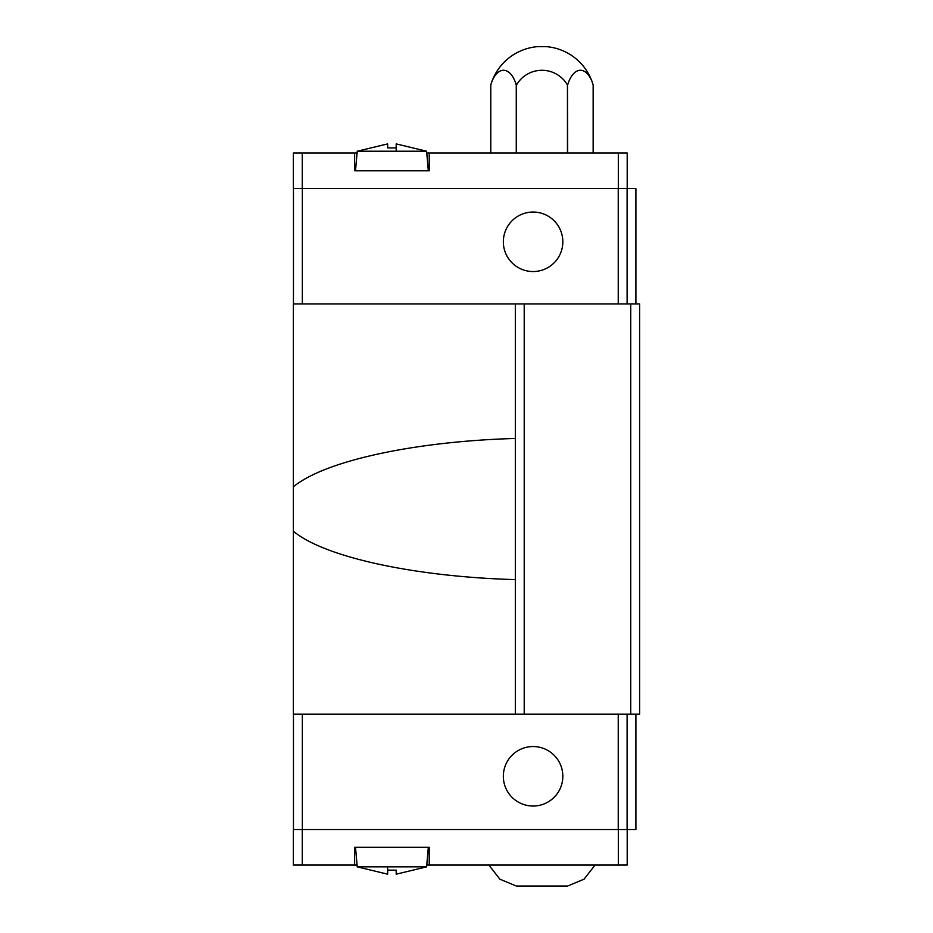 <?xml version="1.0" encoding="UTF-8"?>
<svg xmlns="http://www.w3.org/2000/svg" width="933" height="933" viewBox="0 0 933 933"><rect width="100%" height="100%" fill="white"/><g stroke="black" fill="none" stroke-linecap="round" stroke-linejoin="round"><path stroke-width="1.4" d="M515.331 579.615C414.474 576.781 324.229 557.106 293.37 531.215L293.37 303.948L639.63 303.948L639.63 714.13L630.755 714.13L630.755 303.948M562.832 241.799A29.739 29.739 0 0 1 533.093 271.538A29.739 29.739 0 0 1 503.342 241.799A29.739 29.739 0 0 1 533.093 212.048A29.739 29.739 0 0 1 562.832 241.799M426.766 153.012L429.215 153.012L429.215 170.762L354.633 170.762L354.633 153.012L293.37 153.012L293.37 188.524L302.245 188.524L302.245 153.012M396.187 151.228L396.187 143.892L426.614 151.228L357.222 151.228L355.52 170.762M396.187 143.892L396.187 147.915L387.661 147.915L387.661 143.892L387.661 147.915M567.451 153.012L567.451 84.973A29.448 29.448 0 0 0 516.485 84.973L516.485 153.012M567.451 84.973L567.672 153.012M516.264 153.012L516.264 84.973A29.448 14.718 -90 0 0 490.781 84.973A53.274 53.274 0 0 1 537.525 46.65L546.411 46.65A53.274 53.274 0 0 1 593.155 84.973L593.155 153.012L593.155 84.973A29.448 14.718 90 0 0 567.672 84.973M503.342 776.279A29.739 29.739 0 0 1 533.093 746.54A29.739 29.739 0 0 1 562.832 776.279A29.739 29.739 0 0 1 533.093 806.03A29.739 29.739 0 0 1 503.342 776.279M541.968 886.35L567.602 886.047L516.334 886.047L541.968 886.35M302.245 865.066L293.37 865.066L293.37 829.554L302.245 829.554L302.245 865.066L354.633 865.066L354.633 847.316L429.215 847.316L429.215 865.066L426.766 865.066M387.661 866.85L387.661 874.186L357.222 866.85L426.614 866.85L428.317 847.316M387.661 874.186L387.661 870.162L396.187 870.162L396.187 874.186L426.614 866.85M302.245 829.554L627.198 829.554L627.198 865.066L429.215 865.066M396.187 874.186L396.187 870.162M618.322 829.554L618.322 865.066M357.071 865.066L354.633 865.066M293.452 714.13L293.452 829.554M627.198 829.554L635.898 829.554L635.898 714.13M618.241 714.13L618.241 829.554M302.339 714.13L302.339 829.554M627.116 714.13L627.116 829.554M635.898 303.948L635.898 188.524L302.245 188.524M490.781 84.973L490.781 153.012L490.781 84.973M387.661 143.892L357.222 151.228M354.633 153.012L357.071 153.012M627.198 188.524L627.198 153.012L429.215 153.012M618.322 188.524L618.322 153.012M293.452 303.948L293.452 188.524M627.116 303.948L627.116 188.524M618.241 303.948L618.241 188.524M302.339 303.948L302.339 188.524M630.755 714.13L293.37 714.13L293.37 531.215M515.331 714.13L515.331 303.948M293.37 486.863C324.229 460.972 414.474 441.297 515.331 438.463M524.206 714.13L524.206 303.948M426.614 151.228L428.317 170.762M567.602 886.047L584.081 879.166L595.056 865.066M357.222 866.85L355.52 847.316M488.88 865.066L499.855 879.166L516.334 886.047"/></g></svg>
